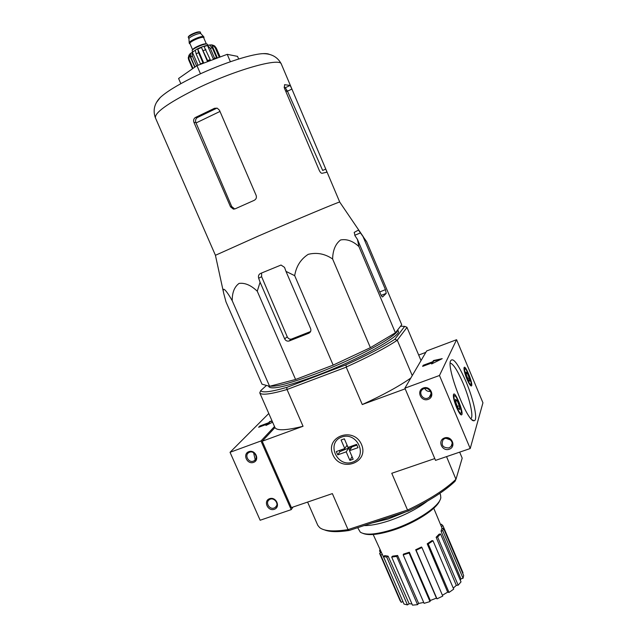 <?xml version="1.0" encoding="UTF-8"?>
<svg xmlns="http://www.w3.org/2000/svg" width="637" height="637" viewBox="0 0 637 637"><rect width="100%" height="100%" fill="white"/><g stroke="black" fill="none" stroke-linecap="round" stroke-linejoin="round"><path stroke-width="0.96" d="M357.429 239.353L358.918 246.551C352.85 240.977 346.735 238.787 340.58 239.966C335.5 243.844 332.84 250.19 332.61 258.988C324.974 253.773 316.844 252.22 308.228 254.33C300.736 259.187 296.221 266.298 294.684 275.662L285.981 271.386L284.532 267.373L281.028 265.04L260.453 273.48C258.678 274.467 258.089 276.052 258.662 278.226L260.087 282.207L257.26 291.213C250.994 285.241 244.934 282.637 239.074 283.409C234.4 286.833 232.115 292.606 232.226 300.728C227.019 291.404 221.541 284.484 223.738 293.474L225.992 301.882L261.99 384.167L269.61 386.301L295.584 379.469L333.159 365.105L370.392 347.667L395.418 332.801L401.724 324.735L366.665 241.718L358.464 230.076L354.204 232.394L355.112 235.929L357.429 239.353L380.663 294.27C381.531 296.197 382.192 297.081 382.638 296.906L386.221 293.37L385.457 289.652L362.867 236.176M307.599 502.067L317.807 525.366L319.647 527.587C324.153 531.154 333.541 531.847 347.818 529.673L407.831 509.926C429.187 499.734 445.231 489.519 455.949 479.287L455.025 481.309C444.578 491.238 429.059 501.128 408.468 510.993L349.211 530.47C337.833 532.198 329.592 532.006 324.48 529.88M266.505 385.425L260.684 390.664C262.396 392.989 271.139 391.882 286.905 387.344L286.817 389.589C270.454 394.279 261.433 395.378 259.769 392.886L274.953 427.562L262.213 441.226L291.412 507.609L332.363 493.603L348.009 529.53M345.795 364.913C366.88 355.39 383.235 346.839 394.868 339.266L397.138 340.349C385.21 348.192 368.313 357.038 346.464 366.912L345.795 364.913L286.905 387.344M421.025 360.566L406.916 327.259L404.678 326.375L394.868 339.266M404.678 326.375L400.546 326.24M268.503 385.99L268.766 386.579C271.211 390.099 287.207 386.412 316.764 375.512C358.527 359.817 402.114 335.572 398.292 331.065L398.221 330.898M259.769 392.886L260.684 390.664M407.027 327.37L397.138 340.349M455.949 479.287L446.545 456.618M459.659 452.135L462.191 458.138L456.044 479.048M412.25 375.583L397.337 340.357M425.819 352.372L418.7 355.04M332.872 454.683C340.556 472.949 369.524 462.924 361.521 444.53C353.654 426.049 324.743 436.528 332.872 454.683M407.497 509.95L391.763 473.283L434.776 458.576M405.172 388.825L362.27 404.551L346.225 367.151L286.817 389.589M262.213 441.226L303.045 426.264L287.088 389.629M303.045 426.264C286.268 430.453 276.904 430.883 274.953 427.562M410.809 378.044C399.073 386.293 382.893 395.123 362.27 404.551M408.468 510.993L407.831 509.926M347.818 529.673L349.211 530.47M440.573 524.633L441.425 524.235L442.962 525.772L462.995 572.767L462.566 572.974M463.648 575.498L463.051 578.261L460.949 578.89L441.059 531.186L441.783 528.702L443.463 528.169L463.648 575.498M460.32 580.235L460.949 578.89M461.013 581.876L458.178 585.172L456.315 585.371L436.13 537.262L439.084 534.188L440.565 533.965L461.013 581.876M453.273 588.118L456.315 585.371M453.703 589.129L449.021 592.442L447.692 592.155L427.212 543.807L431.966 540.63L433.009 540.781L453.703 589.129M442.412 595.237L447.692 592.155M442.771 596.081L436.998 598.86L436.441 598.119L415.69 549.755L421.503 547.008L421.925 547.509L442.771 596.081M409.376 552.239L409.097 553.02L403.205 554.883L403.484 554.102L409.376 552.239L430.301 600.5L436.441 598.119M430.301 600.5L430.007 601.567L424.099 603.335L403.205 554.883M397.607 555.472L396.692 556.396L391.691 557.064L392.615 556.149L397.607 555.472L418.644 603.446L423.709 602.443M418.644 603.446L417.546 604.672L412.481 605.15L391.691 557.064M388.132 556.189L386.731 557.104L383.418 556.507L384.812 555.591L388.132 556.189L409.137 603.725L411.956 603.94M409.137 603.725L407.433 604.911L404.017 604.059L383.418 556.507M402.918 601.527L401.23 602.331L400.012 600.508L379.795 553.856M385.871 562.153L373.178 534.499M380.313 550.583L379.564 550.822L380.496 552.964M379.564 550.822L379.923 549.715M382.399 554.341L380.767 555.114L401.23 602.331M380.767 555.114L379.604 553.386L381.213 552.621M386.731 557.104L407.433 604.911M396.692 556.396L417.546 604.672M409.097 553.02L430.007 601.567M421.925 547.509L416.104 550.257L436.998 598.86M416.104 550.257L415.69 549.755M433.009 540.781L428.247 543.958L449.021 592.442M428.247 543.958L427.212 543.807M440.565 533.965L437.611 537.047L458.178 585.172M437.611 537.047L436.13 537.262M443.463 528.169L442.739 530.653L463.051 578.261M442.739 530.653L441.059 531.186M442.962 525.772L441.361 526.528M270.16 386.157C276.888 386.802 292.16 382.662 316 373.744C356.171 358.607 398.866 335.301 397.639 329.958M232.226 300.728L269.61 386.301M257.26 291.213L295.584 379.469M294.684 275.662L333.159 365.105M260.087 282.207L284.651 338.86C285.623 340.684 287.072 341.408 289.015 341.034L308.794 333.231C310.689 332.243 311.294 330.691 310.609 328.565L285.981 271.386M332.61 258.988L370.392 347.667M358.918 246.551L395.418 332.801M285.464 90.629L287.677 91.64L322.672 170.453L325.762 169.076L291.905 89.069L290.161 85.422L284.548 84.697L284.436 88.209L319.28 170.421C320.252 172.396 321.183 173.352 322.083 173.288L326.932 172.189L325.762 169.076M302.519 125.059L287.462 91.179L285.312 87.731L284.078 87.165M233.405 209.135L234.527 208.832L231.709 206.555L230.538 206.858L233.397 209.135L234.981 208.896L254.195 200.337C256.17 199.246 256.815 197.613 256.146 195.424L219.462 110.233L217.217 108.155L214.526 108.282L216.476 108.354L197.438 117.503C195.726 118.617 195.193 120.266 195.846 122.447L196.061 122.957L219.988 111.443M231.709 206.555L196.061 122.957M269.515 54.448C268.217 53.715 265.916 53.452 262.619 53.667C249.401 54.328 217.408 65.157 191.896 77.889C176.696 85.493 166.122 92.054 160.19 97.572L156.638 102.262M214.526 108.282L195.4 117.487C193.712 118.601 193.234 120.266 193.966 122.455L230.538 206.858M223.738 293.474L215.425 255.302L257.929 236.247C296.492 219.526 339.975 201.372 339.688 202.04L339.72 202.088M310.593 331.535L291.396 339.107C289.58 339.41 288.203 338.645 287.247 336.814L261.616 276.689L261.592 273.639M238.652 59.002L237.529 56.367L227.218 54.336L196.96 65.643L178.591 78.486L180.836 83.67M196.96 65.643L200.472 73.804M227.218 54.336L230.379 61.725M428.168 399.383C420.89 402.082 416.025 390.6 423.35 387.989C430.652 385.258 435.525 396.811 428.168 399.383M449.244 449.244C441.959 451.816 437.133 440.438 444.475 437.953C451.784 435.35 456.61 446.792 449.244 449.244M435.541 460.376L404.893 388.172L426.647 350.963L456.586 339.712L482.942 402.799L470.217 448.536L435.541 460.376M470.217 448.536L439.474 375.488L404.893 388.172M432.26 362.787L431.631 363.966L442.205 358.655L433.455 360.55L432.834 361.705L423.255 365.264L422.634 366.363L432.26 362.787L432.189 363.687M439.474 375.488L456.586 339.712M466.961 379.119C464.572 373.083 463.64 369.181 464.15 367.43C465.543 364.834 473.267 384.103 471.547 385.879C470.687 386.404 469.158 384.151 466.961 379.119M456.578 407.537C453.918 400.784 452.923 396.357 453.592 394.263C455.32 391.126 463.855 412.521 461.761 414.751C460.742 415.451 459.006 413.047 456.578 407.537M466.029 381.674C457.828 363.162 452.589 356.425 450.295 361.458C447.524 371.634 468.02 422.864 474.008 420.731C478.268 421.017 473.785 399.901 466.029 381.674M470.918 418.66L471.165 418.413C473.554 415.714 469.469 398.268 463.131 383.339C457.653 370.654 453.329 363.886 450.16 363.05M448.95 447.922C442.906 447.938 440.915 445.279 442.994 439.936C446.895 435.159 455.232 441.823 451.107 446.441L448.95 447.922M450.733 440.048L446.115 438.352M427.897 398.109C422.689 400.275 418.031 392.456 422.681 389.358C427.578 385.425 434.362 393.57 429.306 397.313L427.897 398.109M430.54 391.397C427.937 391.747 426.002 390.776 424.72 388.474M440.589 359.467L433.63 360.972L433.455 360.55M433.63 360.972L433.017 362.127L432.834 361.705M433.017 362.127L423.43 365.686L423.255 365.264M423.43 365.686L423.167 366.164M455.455 400.02L457.103 400.593L459.253 405.705L459.85 409.623L458.282 408.413L456.116 403.253L455.535 399.343L457.103 400.593L459.253 405.705L459.85 409.623M454.181 396.134L454.571 395.784C456.395 395.282 462.032 409.408 461.26 412.553C460.67 417.45 452.732 399.065 454.181 396.134M460.997 413.134L460.487 414.432M457.278 406.406L459.253 405.705M455.59 401.135L457.103 400.593M466.037 373.696L467.295 373.242L469.23 377.868L469.803 381.284L468.442 380.066L466.491 375.4L465.918 371.992L467.295 373.242L469.23 377.868L469.803 381.284M464.707 369.094L464.994 368.831C466.499 368.369 471.722 381.412 471.062 383.984C470.6 387.989 463.521 371.419 464.707 369.094M470.878 384.406L470.432 385.473M467.63 378.442L469.23 377.868M253.566 462.382C247.045 464.795 242.267 453.99 248.836 451.657C255.373 449.204 260.159 460.073 253.566 462.382M274.292 509.313C267.755 511.622 263.017 500.913 269.594 498.683C276.147 496.342 280.893 507.116 274.292 509.313M292.996 507.068L291.205 509.648L260.151 520.246L230.037 452.31L268.79 413.485M291.205 509.648L260.979 440.963L230.037 452.31M272.079 421.001L269.889 421.399L268.559 422.777L259.92 425.986L258.638 427.284L267.309 424.067L265.955 425.46L272.596 422.18M260.979 440.963L274.499 426.527M253.422 452.015L255.541 461.077M274.165 508.015C269.491 509.887 265.04 502.521 269.204 499.798C273.615 496.279 279.969 504.146 275.335 507.386L274.165 508.015M253.462 461.116C248.486 463.179 244.138 454.937 248.94 452.533C253.805 449.539 259.219 458.091 254.171 460.782L253.462 461.116M267.309 424.067L267.038 424.927M272.254 421.407L269.889 421.399M270.064 421.798L268.734 423.175L268.559 422.777M268.734 423.175L260.087 426.384L259.92 425.986M260.087 426.384L259.53 426.957M363.217 533.495C369.014 535.685 378.904 534.594 392.886 530.247C414.663 523.367 437.293 508.716 439.841 500.292M357.691 527.683L360.279 532.142C365.439 535.454 376.093 534.626 392.241 529.658C415.905 522.197 440.079 505.969 440.812 497.624L440.509 494.845M364.069 525.581C370.416 525.7 378.553 524.155 388.49 520.955C403.89 515.707 416.829 509.122 427.308 501.192M371.984 522.985L388.156 519.004L405.857 511.853M347.261 445.574C347.547 447.485 348.638 448.289 350.549 447.994L351.958 446.019M346.209 451.856L337.745 454.842L339.919 451.601L348.694 448.026L346.209 451.856L349.904 460.4L352.054 456.665M347.061 445.112L344.784 448.559L336.328 451.561L337.745 454.842M344.784 448.559L341.082 440L344.346 438.829L348.049 447.405L356.577 444.379L358.002 447.684L349.474 450.693L353.169 459.253L349.904 460.4M341.695 437.054C357.5 431.233 368.489 456.785 352.556 462.175C336.846 467.813 325.897 442.611 341.695 437.054M349.474 450.693L351.927 446.879L356.895 445.12M349.697 450.343L348.694 448.026M200.44 32.535L200.878 33.689C199.66 32.407 188.671 37.121 188.942 38.801L188.409 37.655C187.254 36.102 199.899 30.687 200.424 32.503C200.703 31.715 199.365 31.651 196.395 32.304C186.904 36.022 188.297 37.28 188.393 37.623M203.848 36.922L203.689 36.723C202.24 35.194 188.87 40.919 189.205 42.934L189.412 43.531M203.832 38.061L204.015 37.32C203.402 35.17 188.05 41.747 189.428 43.571L190.081 43.905M207.463 44.447L207.439 44.407C206.834 42.241 190.813 49.105 192.223 50.928L192.549 51.693M220.036 57.019L216.102 47.839L214.653 45.96L212.718 45.092M188.257 57.903L188.648 59.759L188.966 59.01L189.332 54.623L194.747 67.188M194.986 67.02L190.774 57.242L190.75 53.213L189.332 54.623M196.578 65.906L192.358 56.104L192.334 52.075L198.011 65.253M202.869 62.633L198.577 52.656L197.733 49.097L203.609 62.752L200.44 63.843L196.148 53.874L195.312 50.315L192.334 52.075M201.467 47.48L207.336 61.136L209.923 60.173L210.21 59.607L207.622 60.579L201.467 47.48L197.733 49.097M210.21 59.607L204.055 46.525L207.503 45.49L210.314 48.308L212.352 47.871L209.549 45.052L211.102 44.885C206.81 45.092 202.001 46.549 196.674 49.264L189.898 53.97M214.653 45.944L211.102 44.885M212.28 45.004L215.171 47.648L216.102 47.839M193.019 68.398L188.966 59.01M192.525 68.74L188.648 59.759M207.503 45.49L213.355 59.114L216.612 57.8L214.581 58.262L210.314 48.308M216.612 57.8L212.352 47.871M219.303 57.29L215.171 47.648M220.131 56.98L216.604 48.754M200.44 63.843L203.609 62.752M207.622 60.579L207.336 61.136M214.581 58.262L213.355 59.114M211.771 44.885L217.392 58.007M290.161 85.422L285.312 87.731M291.905 89.069L287.462 91.179M215.433 255.294L155.5 118.036C154.218 113.02 167.26 103.576 194.619 89.698C233.453 70.389 280.224 57.107 281.347 64.098L281.443 64.305M197.438 117.503L195.4 117.487M195.846 122.447L193.966 122.455M261.616 276.689L258.662 278.226M360.606 232.847L354.729 235.316M385.457 289.652L379.684 291.961M381.181 295.377L386.221 293.37L381.189 295.385M310.418 331.861L308.794 333.231M291.69 339.011L289.325 340.93M287.247 336.814L284.651 338.86M342.037 450.383L341.719 449.65M339.919 451.601L339.425 450.463M199.66 32.192C199.222 30.528 187.788 35.385 188.703 36.85M203.76 37.901C205.576 34.255 186.108 42.536 190.017 43.746M203.705 37.758L203.681 37.718C203.107 35.704 188.656 41.891 189.953 43.603L192.669 49.901M206.348 44.057C205.114 42.631 192.517 47.99 192.7 49.861M190.774 57.242L192.358 56.104M196.148 53.874L198.577 52.656M203.33 50.594L205.926 49.638M442.213 528.567L433.749 508.254M398.292 331.065L397.759 329.807M287.677 91.64L285.304 87.723M339.728 202.048L281.347 64.098C276.562 54.686 267.882 53.572 262.619 53.667M155.364 117.734C151.845 107.948 156.702 101.243 160.19 97.572M291.396 339.107L289.015 341.034M339.688 202.04L363.321 236.789M472.001 419.743L474.008 420.731M461.761 414.751L461.228 414.942M451.107 446.441L452.143 443.376M429.306 397.313L431.066 393.626M454.571 395.784L453.337 395.187M464.994 368.831L463.959 368.345M275.335 507.386L276.665 505.595M254.171 460.782L255.811 458.966M440.621 495.116L439.872 493.349M351.138 447.668L351.903 446.481M188.942 38.801L189.205 42.934M200.878 33.689L203.689 36.723M203.832 36.882L204.015 37.32M206.404 44.057L203.697 37.75M207.439 44.407L207.789 45.211M188.249 57.903L188.942 55.331"/></g></svg>
